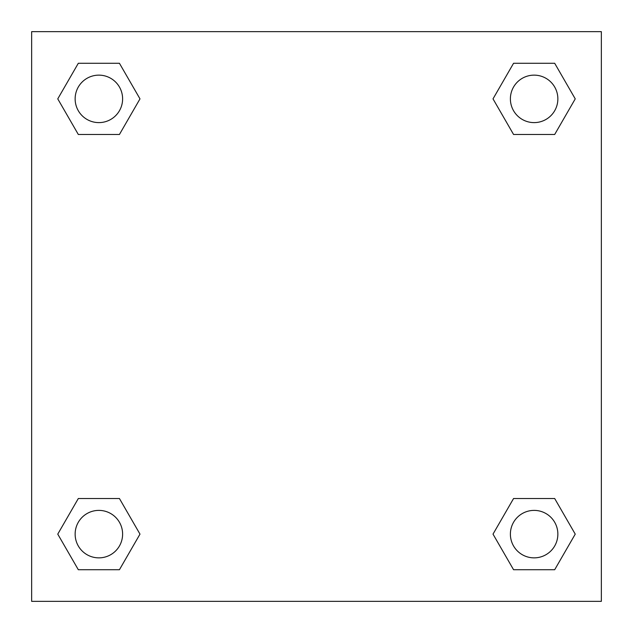 <?xml version="1.0" encoding="UTF-8"?>
<svg xmlns="http://www.w3.org/2000/svg" width="633" height="633" viewBox="0 0 633 633"><rect width="100%" height="100%" fill="white"/><g stroke="black" fill="none" stroke-linecap="round" stroke-linejoin="round"><path stroke-width="0.95" d="M601.35 31.65L31.65 31.65L31.65 601.35L601.35 601.35L601.35 31.65M513.569 498.519L493.012 534.125L513.569 498.519L554.682 498.519L513.569 498.519L554.682 498.519L575.239 534.125L554.682 569.732L513.569 569.732L554.682 569.732L513.569 569.732L493.012 534.125M78.318 498.519L57.761 534.125L78.318 498.519L119.431 498.519L78.318 498.519L119.431 498.519L139.988 534.125L119.431 569.732L78.318 569.732L119.431 569.732L78.318 569.732L57.761 534.125M78.318 63.268L57.761 98.875L78.318 63.268L119.431 63.268L78.318 63.268L119.431 63.268L139.988 98.875L119.431 134.481L78.318 134.481L119.431 134.481L78.318 134.481L57.761 98.875M554.682 134.481L575.239 98.875L554.682 134.481L513.569 134.481L554.682 134.481L513.569 134.481L493.012 98.875L513.569 63.268L493.012 98.875M513.569 63.268L554.682 63.268L513.569 63.268L554.682 63.268L575.239 98.875M557.863 534.125A23.738 23.738 0 0 0 522.257 513.569A23.738 23.738 0 0 0 522.257 554.682A23.738 23.738 0 0 0 557.863 534.125M122.612 534.125A23.738 23.738 0 0 0 87.006 513.569A23.738 23.738 0 0 0 87.006 554.682A23.738 23.738 0 0 0 122.612 534.125M557.863 98.875A23.738 23.738 0 0 0 522.257 78.318A23.738 23.738 0 0 0 522.257 119.431A23.738 23.738 0 0 0 557.863 98.875M122.612 98.875A23.738 23.738 0 0 0 87.006 78.318A23.738 23.738 0 0 0 87.006 119.431A23.738 23.738 0 0 0 122.612 98.875"/></g></svg>
